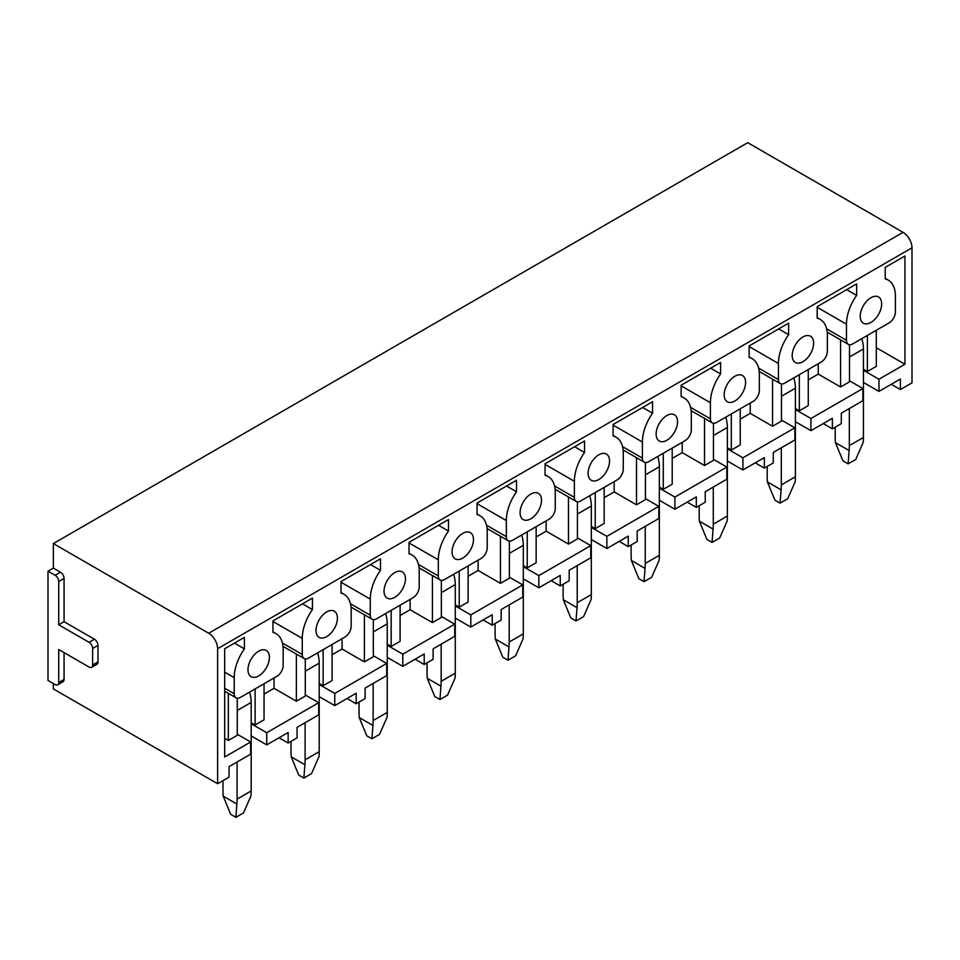 <?xml version="1.0" encoding="UTF-8"?>
<svg xmlns="http://www.w3.org/2000/svg" width="960" height="960" viewBox="0 0 960 960"><rect width="100%" height="100%" fill="white"/><g stroke="black" fill="none" stroke-linecap="round" stroke-linejoin="round"><path stroke-width="1.44" d="M237.264 734.268L250.656 741.996L250.656 754.164L229.044 766.632L229.044 777.156L217.62 783.744L217.62 648.708A12.624 7.284 60 0 0 208.692 633.24L53.352 543.564L53.352 568.092L48 571.188L48 680.46L55.14 684.576A5.052 2.916 60 0 0 57.672 684.828L63.024 681.744A5.052 2.916 60 0 0 64.068 679.428L64.068 652.62M53.352 683.556L53.352 688.908L217.62 783.744M208.692 633.24L903.072 232.344A12.624 7.284 60 0 1 912 247.812L912 382.848L900.396 389.556L891.288 384.3M849.504 380.796L862.896 388.524L862.896 400.692L841.296 413.16L841.296 423.672L832.368 428.832L823.26 423.576M781.476 420.072L794.868 427.8L794.868 439.968L773.268 452.436L773.268 462.948L764.34 468.108L755.232 462.852M713.448 459.348L726.84 467.076L726.84 479.232L705.24 491.712L705.24 502.224L696.312 507.384L687.204 502.128M645.42 498.612L658.812 506.352L658.812 518.508L637.212 530.988L637.212 541.5L628.284 546.66L619.176 541.392M577.404 537.888L590.784 545.628L590.784 557.784L569.184 570.264L569.184 580.776L560.256 585.936L551.148 580.668M509.376 577.164L522.768 584.904L522.768 597.06L501.156 609.54L501.156 620.052L492.228 625.2L483.12 619.944M441.348 616.44L454.74 624.18L454.74 636.336L433.128 648.816L433.128 659.328L424.2 664.476L415.092 659.22M373.32 655.716L386.712 663.444L386.712 675.612L365.1 688.092L365.1 698.604L356.172 703.752L347.064 698.496M305.292 694.992L318.684 702.72L318.684 714.888L297.072 727.356L297.072 737.88L288.144 743.028L279.048 737.772M386.712 663.444L334.752 693.444L319.212 684.48M356.172 703.752L356.172 693.24L334.752 705.612L334.752 693.444M454.74 624.18L402.78 654.168L387.24 645.204M424.2 664.476L424.2 653.964L402.78 666.336L402.78 654.168M522.768 584.904L470.808 614.892L455.268 605.928M492.228 625.2L492.228 614.688L470.808 627.06L470.808 614.892M590.784 545.628L538.836 575.616L523.296 566.652M560.256 585.936L560.256 575.412L538.836 587.784L538.836 575.616M658.812 506.352L606.864 536.352L591.324 527.376M628.284 546.66L628.284 536.136L606.864 548.508L606.864 536.352M726.84 467.076L674.892 497.076L659.352 488.1M696.312 507.384L696.312 496.86L674.892 509.232L674.892 497.076M794.868 427.8L742.908 457.8L727.38 448.824M764.34 468.108L764.34 457.584L742.908 469.956L742.908 457.8M862.896 388.524L810.936 418.524L795.408 409.548M832.368 428.832L832.368 418.32L810.936 430.68L810.936 418.524M264.048 683.76L264.048 719.832L255.12 724.992L251.184 722.724M237.264 698.196L237.264 735.3L228.336 740.448L228.336 693.336M224.676 738.336L228.336 740.448M234.444 643.116L244.404 648.864L244.404 637.368L224.676 648.756L224.676 756.996L250.656 741.996M318.684 702.72L266.724 732.72L251.184 723.756M876.288 347.7L904.944 364.248L878.964 379.248L863.436 370.272M876.288 330.276L876.288 366.36L867.36 371.52L863.436 369.252M849.504 344.712L849.504 381.828L840.576 386.976L840.576 339.864M808.26 379.86L818.256 374.088L840.576 386.976M808.26 369.552L808.26 405.636L799.332 410.784L795.408 408.516M781.476 383.988L781.476 421.092L772.548 426.252L772.548 379.14M740.232 419.136L750.24 413.364L772.548 426.252M740.232 408.828L740.232 444.912L731.304 450.06L727.38 447.792M713.448 423.264L713.448 460.368L704.52 465.528L704.52 418.416M672.204 458.412L682.212 452.64L704.52 465.528M672.204 448.104L672.204 484.188L663.276 489.336L659.352 487.068M645.42 462.54L645.42 499.644L636.504 504.804L636.504 457.692M604.176 497.688L614.184 491.916L636.504 504.804M604.176 487.38L604.176 523.464L595.248 528.612L591.324 526.344M577.404 501.816L577.404 538.92L568.476 544.08L568.476 496.968M536.148 536.964L546.156 531.192L568.476 544.08M536.148 526.656L536.148 562.74L527.232 567.888L523.296 565.62M509.376 541.092L509.376 578.196L500.448 583.356L500.448 536.244M468.132 576.24L478.128 570.468L500.448 583.356M468.132 565.932L468.132 602.016L459.204 607.164L455.268 604.896M441.348 580.368L441.348 617.472L432.42 622.632L432.42 575.52M400.104 615.516L410.1 609.744L432.42 622.632M400.104 605.208L400.104 641.292L391.176 646.44L387.24 644.172M373.32 619.644L373.32 656.748L364.392 661.908L364.392 614.796M332.076 654.792L342.072 649.02L364.392 661.908M332.076 644.484L332.076 680.556L323.148 685.716L319.212 683.448M305.292 658.92L305.292 696.024L296.364 701.184L296.364 654.06M264.048 694.068L274.044 688.296L296.364 701.184M272.976 631.848L275.988 633.588A34.596 19.98 120 0 1 283.152 649.428L283.152 665.508A8.844 5.1 120 0 1 276.9 676.332L240.48 697.356A8.844 5.1 120 0 1 236.064 697.8A8.844 5.1 120 0 1 234.228 693.756L234.228 677.676A34.596 19.98 120 0 1 244.404 648.864M288.144 743.028L288.144 732.516L266.724 744.888L251.184 735.912M255.12 688.908L255.12 724.992M275.988 633.588A34.596 19.98 120 0 0 272.976 632.376L272.976 620.868L312.432 598.092L312.432 609.588A34.596 19.98 120 0 0 302.256 638.4L302.256 654.48A8.844 5.1 120 0 0 304.08 658.524A8.844 5.1 120 0 0 308.508 658.092L344.928 637.056A8.844 5.1 120 0 0 351.18 626.232L351.18 610.152A34.596 19.98 120 0 0 344.016 594.312A34.596 19.98 120 0 0 341.004 593.1L341.004 581.604L380.46 558.816L380.46 570.324A34.596 19.98 120 0 0 370.284 599.124L370.284 615.204A8.844 5.1 120 0 0 372.108 619.248A8.844 5.1 120 0 0 376.536 618.816L412.956 597.78A8.844 5.1 120 0 0 419.208 586.956L419.208 570.876A34.596 19.98 120 0 0 412.044 555.036A34.596 19.98 120 0 0 409.032 553.824L409.032 542.328L448.488 519.54L448.488 531.048A34.596 19.98 120 0 0 438.312 559.848L438.312 575.928A8.844 5.1 120 0 0 440.136 579.972A8.844 5.1 120 0 0 444.564 579.54L480.984 558.516A8.844 5.1 120 0 0 487.236 547.68L487.236 531.6A34.596 19.98 120 0 0 480.072 515.772A34.596 19.98 120 0 0 477.048 514.548L477.048 503.052L516.516 480.264L516.516 491.772A34.596 19.98 120 0 0 506.34 520.572L506.34 536.652A8.844 5.1 120 0 0 508.164 540.696A8.844 5.1 120 0 0 512.592 540.264L549.012 519.24A8.844 5.1 120 0 0 555.264 508.404L555.264 492.324A34.596 19.98 120 0 0 548.088 476.496A34.596 19.98 120 0 0 545.076 475.272L545.076 463.776L584.544 440.988L584.544 452.496A34.596 19.98 120 0 0 574.368 481.296L574.368 497.376A8.844 5.1 120 0 0 576.192 501.42A8.844 5.1 120 0 0 580.62 500.988L617.028 479.964A8.844 5.1 120 0 0 623.28 469.14L623.28 453.048A34.596 19.98 120 0 0 616.116 437.22A34.596 19.98 120 0 0 613.104 435.996L613.104 424.5L652.572 401.712L652.572 413.22A34.596 19.98 120 0 0 642.396 442.02L642.396 458.1A8.844 5.1 120 0 0 644.22 462.144A8.844 5.1 120 0 0 648.648 461.712L685.056 440.688A8.844 5.1 120 0 0 691.308 429.864L691.308 413.772A34.596 19.98 120 0 0 684.144 397.944A34.596 19.98 120 0 0 681.132 396.72L681.132 385.224L720.6 362.436L720.6 373.944A34.596 19.98 120 0 0 710.412 402.744L710.412 418.824A8.844 5.1 120 0 0 712.248 422.868A8.844 5.1 120 0 0 716.664 422.436L753.084 401.412A8.844 5.1 120 0 0 759.336 390.588L759.336 374.508A34.596 19.98 120 0 0 752.172 358.668A34.596 19.98 120 0 0 749.16 357.444L749.16 345.948L788.628 323.16L788.628 334.668A34.596 19.98 120 0 0 778.44 363.468L778.44 379.548A8.844 5.1 120 0 0 780.276 383.604A8.844 5.1 120 0 0 784.692 383.16L821.112 362.136A8.844 5.1 120 0 0 827.364 351.312L827.364 335.232A34.596 19.98 120 0 0 820.2 319.392A34.596 19.98 120 0 0 817.188 318.168L817.188 306.672L856.644 283.896L856.644 295.392A34.596 19.98 120 0 0 846.468 324.192L846.468 340.284A8.844 5.1 120 0 0 848.304 344.328A8.844 5.1 120 0 0 852.72 343.884L889.14 322.86A8.844 5.1 120 0 0 895.392 312.036L895.392 295.956A34.596 19.98 120 0 0 888.228 280.116A34.596 19.98 120 0 0 885.216 278.904L885.216 267.396L904.944 256.008L904.944 364.248M900.396 389.556L900.396 379.044L878.964 391.404L878.964 379.248M881.652 303.888A15.156 8.748 120 0 0 878.508 296.952A15.156 8.748 120 0 0 866.832 301.008A15.156 8.748 120 0 0 860.22 316.26A15.156 8.748 120 0 0 863.364 323.196A15.156 8.748 120 0 0 875.028 319.14A15.156 8.748 120 0 0 881.652 303.888M813.624 343.164A15.156 8.748 120 0 0 810.48 336.228A15.156 8.748 120 0 0 798.804 340.284A15.156 8.748 120 0 0 792.192 355.536A15.156 8.748 120 0 0 795.336 362.472A15.156 8.748 120 0 0 807.012 358.416A15.156 8.748 120 0 0 813.624 343.164M745.596 382.44A15.156 8.748 120 0 0 742.452 375.504A15.156 8.748 120 0 0 730.776 379.56A15.156 8.748 120 0 0 724.164 394.812A15.156 8.748 120 0 0 727.308 401.748A15.156 8.748 120 0 0 738.984 397.692A15.156 8.748 120 0 0 745.596 382.44M677.568 421.716A15.156 8.748 120 0 0 674.424 414.78A15.156 8.748 120 0 0 662.748 418.836A15.156 8.748 120 0 0 656.136 434.088A15.156 8.748 120 0 0 659.28 441.024A15.156 8.748 120 0 0 670.956 436.956A15.156 8.748 120 0 0 677.568 421.716M609.54 460.992A15.156 8.748 120 0 0 606.396 454.056A15.156 8.748 120 0 0 594.72 458.112A15.156 8.748 120 0 0 588.108 473.364A15.156 8.748 120 0 0 591.252 480.3A15.156 8.748 120 0 0 602.928 476.232A15.156 8.748 120 0 0 609.54 460.992M541.512 500.268A15.156 8.748 120 0 0 538.368 493.332A15.156 8.748 120 0 0 526.692 497.388A15.156 8.748 120 0 0 520.08 512.64A15.156 8.748 120 0 0 523.224 519.576A15.156 8.748 120 0 0 534.9 515.508A15.156 8.748 120 0 0 541.512 500.268M473.484 539.544A15.156 8.748 120 0 0 470.34 532.608A15.156 8.748 120 0 0 458.676 536.664A15.156 8.748 120 0 0 452.052 551.916A15.156 8.748 120 0 0 455.196 558.852A15.156 8.748 120 0 0 466.872 554.784A15.156 8.748 120 0 0 473.484 539.544M405.456 578.82A15.156 8.748 120 0 0 402.312 571.884A15.156 8.748 120 0 0 390.648 575.94A15.156 8.748 120 0 0 384.024 591.192A15.156 8.748 120 0 0 387.168 598.116A15.156 8.748 120 0 0 398.844 594.06A15.156 8.748 120 0 0 405.456 578.82M337.428 618.096A15.156 8.748 120 0 0 334.296 611.16A15.156 8.748 120 0 0 322.62 615.216A15.156 8.748 120 0 0 316.008 630.456A15.156 8.748 120 0 0 319.14 637.392A15.156 8.748 120 0 0 330.816 633.336A15.156 8.748 120 0 0 337.428 618.096M269.4 657.372A15.156 8.748 120 0 0 266.268 650.436A15.156 8.748 120 0 0 254.592 654.492A15.156 8.748 120 0 0 247.98 669.732A15.156 8.748 120 0 0 251.112 676.668A15.156 8.748 120 0 0 262.788 672.612A15.156 8.748 120 0 0 269.4 657.372M266.724 744.888L266.724 732.72M274.044 688.296L274.044 677.988M903.072 232.344L747.732 142.668L53.352 543.564M402.78 666.336L387.24 657.372M391.176 610.356L391.176 646.44M342.072 649.02L342.072 638.712M410.1 609.744L410.1 599.436M370.5 564.564L380.46 570.324M538.836 587.784L523.296 578.82M527.232 531.804L527.232 567.888M478.128 570.468L478.128 560.16M546.156 531.192L546.156 520.884M506.556 486.012L516.516 491.772M674.892 509.232L659.352 500.268M663.276 453.264L663.276 489.336M614.184 491.916L614.184 481.608M682.212 452.64L682.212 442.332M642.612 407.472L652.572 413.22M810.936 430.68L795.408 421.716M799.332 374.712L799.332 410.784M750.24 413.364L750.24 403.056M818.256 374.088L818.256 363.78M778.668 328.92L788.628 334.668M89.064 642.312L94.416 639.228L64.068 621.696L58.716 624.792L89.064 642.312A5.052 2.916 60 0 1 92.64 648.504L92.64 664.992A5.052 2.916 60 0 1 91.596 667.308A5.052 2.916 60 0 1 89.064 667.056L58.716 649.536L58.716 682.524A5.052 2.916 60 0 1 57.672 684.828M92.64 664.992L97.992 661.896A5.052 2.916 60 0 1 96.948 664.212L91.596 667.308M97.992 661.896L97.992 645.408A5.052 2.916 60 0 0 94.416 639.228M58.716 624.792L58.716 581.496A5.052 2.916 60 0 0 55.14 575.304L48 571.188M64.068 621.696L64.068 578.4A5.052 2.916 60 0 0 60.492 572.22L53.352 568.092M846.684 289.644L856.644 295.392M878.964 391.404L863.436 382.44M867.36 335.436L867.36 371.52M710.64 368.196L720.6 373.944M742.908 469.956L727.38 460.992M731.304 413.988L731.304 450.06M574.584 446.736L584.544 452.496M606.864 548.508L591.324 539.544M595.248 492.54L595.248 528.612M438.528 525.288L448.488 531.048M470.808 627.06L455.268 618.096M459.204 571.08L459.204 607.164M302.472 603.84L312.432 609.588M334.752 705.612L319.212 696.648M323.148 649.632L323.148 685.716M835.224 427.176L835.224 437.484A64.26 37.104 60 0 0 835.428 442.632L842.94 460.872L848.112 463.86L855.72 459.468L863.22 442.392A64.26 37.104 60 0 0 863.436 437.484L863.436 348.936A30.3 17.496 60 0 0 861.828 338.628M848.112 463.86L849.12 450.54L835.428 442.632M863.436 437.484L849.324 445.632L849.324 408.516M849.324 445.632A64.26 37.104 60 0 1 849.12 450.54M767.196 466.452L767.196 476.76A64.26 37.104 60 0 0 767.4 481.908L774.912 500.148L780.084 503.136L787.692 498.744L795.204 481.668A64.26 37.104 60 0 0 795.408 476.76L795.408 388.212A30.3 17.496 60 0 0 793.8 377.904M780.084 503.136L781.092 489.816L767.4 481.908M795.408 476.76L781.296 484.908L781.296 447.792M781.296 484.908A64.26 37.104 60 0 1 781.092 489.816M699.168 505.728L699.168 516.036A64.26 37.104 60 0 0 699.384 521.184L706.884 539.424L712.056 542.412L719.664 538.02L727.176 520.944A64.26 37.104 60 0 0 727.38 516.036L727.38 427.488A30.3 17.496 60 0 0 725.784 417.18M712.056 542.412L713.064 529.092L699.384 521.184M727.38 516.036L713.28 524.184L713.28 487.068M713.28 524.184A64.26 37.104 60 0 1 713.064 529.092M631.14 545.004L631.14 555.312A64.26 37.104 60 0 0 631.356 560.46L638.856 578.7L644.028 581.688L651.636 577.296L659.148 560.22A64.26 37.104 60 0 0 659.352 555.312L659.352 466.764A30.3 17.496 60 0 0 657.756 456.456M644.028 581.688L645.036 568.368L631.356 560.46M659.352 555.312L645.252 563.46L645.252 526.344M645.252 563.46A64.26 37.104 60 0 1 645.036 568.368M563.112 584.28L563.112 594.588A64.26 37.104 60 0 0 563.328 599.736L570.828 617.964L576 620.964L583.608 616.572L591.12 599.496A64.26 37.104 60 0 0 591.324 594.588L591.324 506.04A30.3 17.496 60 0 0 589.728 495.732M576 620.964L577.008 607.644L563.328 599.736M591.324 594.588L577.224 602.736L577.224 565.62M577.224 602.736A64.26 37.104 60 0 1 577.008 607.644M495.084 623.556L495.084 633.864A64.26 37.104 60 0 0 495.3 639.012L502.8 657.24L507.984 660.24L515.58 655.848L523.092 638.772A64.26 37.104 60 0 0 523.296 633.864L523.296 545.316A30.3 17.496 60 0 0 521.7 535.008M507.984 660.24L508.98 646.92L495.3 639.012M523.296 633.864L509.196 642.012L509.196 604.896M509.196 642.012A64.26 37.104 60 0 1 508.98 646.92M427.056 662.832L427.056 673.14A64.26 37.104 60 0 0 427.272 678.288L434.772 696.516L439.956 699.504L447.552 695.112L455.064 678.048A64.26 37.104 60 0 0 455.268 673.14L455.268 584.592A30.3 17.496 60 0 0 453.672 574.272M439.956 699.504L440.952 686.196L427.272 678.288M455.268 673.14L441.168 681.288L441.168 644.172M441.168 681.288A64.26 37.104 60 0 1 440.952 686.196M359.028 702.108L359.028 712.416A64.26 37.104 60 0 0 359.244 717.564L366.744 735.792L371.928 738.78L379.536 734.388L387.036 717.324A64.26 37.104 60 0 0 387.24 712.416L387.24 623.868A30.3 17.496 60 0 0 385.644 613.548M371.928 738.78L372.924 725.46L359.244 717.564M387.24 712.416L373.14 720.564L373.14 683.448M373.14 720.564A64.26 37.104 60 0 1 372.924 725.46M291 741.384L291 751.692A64.26 37.104 60 0 0 291.216 756.84L298.716 775.068L303.9 778.056L311.508 773.664L319.008 756.6A64.26 37.104 60 0 0 319.212 751.692L319.212 663.144A30.3 17.496 60 0 0 317.616 652.824M303.9 778.056L304.896 764.736L291.216 756.84M319.212 751.692L305.112 759.84L305.112 722.724M305.112 759.84A64.26 37.104 60 0 1 304.896 764.736M222.984 780.66L222.984 790.968A64.26 37.104 60 0 0 223.188 796.116L230.688 814.344L235.872 817.332L243.48 812.94L250.98 795.876A64.26 37.104 60 0 0 251.184 790.968L251.184 702.42A30.3 17.496 60 0 0 249.588 692.1M235.872 817.332L236.88 804.012L223.188 796.116M251.184 790.968L237.084 799.104L237.084 762M237.084 799.104A64.26 37.104 60 0 1 236.88 804.012M912 247.812L217.62 648.708M224.676 672.156L234.228 677.676M224.676 688.236L234.228 693.756M341.004 582.216L370.284 599.124M350.46 603.756L370.284 615.204M477.048 503.664L506.34 520.572M486.504 525.204L506.34 536.652M613.104 425.112L642.396 442.02M622.56 446.652L642.396 458.1M749.16 346.572L778.44 363.468M758.616 368.112L778.44 379.548M58.716 682.524L64.068 679.428M92.64 648.504L97.992 645.408M58.716 581.496L64.068 578.4M55.14 575.304L60.492 572.22M817.188 307.296L846.468 324.192M826.644 328.836L846.468 340.284M690.588 407.376L710.412 418.824M681.132 385.836L710.412 402.744M554.532 485.928L574.368 497.376M545.076 464.388L574.368 481.296M418.476 564.48L438.312 575.928M409.032 542.94L438.312 559.848M282.432 643.032L302.256 654.48M272.976 621.492L302.256 638.4M849.504 356.976L863.436 348.936M781.476 396.252L795.408 388.212M713.448 435.528L727.38 427.488M645.42 474.804L659.352 466.764M577.404 514.08L591.324 506.04M509.376 553.356L523.296 545.316M441.348 592.632L455.268 584.592M373.32 631.908L387.24 623.868M305.292 671.184L319.212 663.144M237.264 710.46L251.184 702.42M224.676 691.224L236.064 697.8M409.032 553.308L412.044 555.036M351.024 607.068L372.108 619.248M545.076 474.756L548.088 476.496M487.08 528.528L508.164 540.696M681.132 396.204L684.144 397.944M623.136 449.976L644.22 462.144M817.188 317.652L820.2 319.392M759.18 371.424L780.276 383.604M885.216 278.376L888.228 280.116M827.208 332.148L848.304 344.328M691.164 410.7L712.248 422.868M749.16 356.928L752.172 358.668M555.108 489.252L576.192 501.42M613.104 435.48L616.116 437.22M419.052 567.792L440.136 579.972M477.048 514.032L480.072 515.772M282.996 646.344L304.08 658.524M341.004 592.584L344.016 594.312"/></g></svg>

